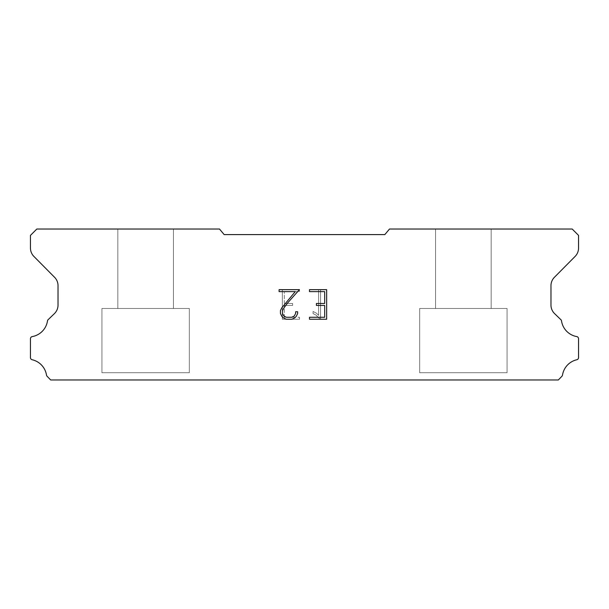 <?xml version="1.0" encoding="UTF-8"?>
<svg xmlns="http://www.w3.org/2000/svg" width="609" height="609" viewBox="0 0 609 609"><rect width="100%" height="100%" fill="white"/><g stroke="black" fill="none" stroke-linecap="round" stroke-linejoin="round"><path stroke-width="0.46" stroke-dasharray="3.04 2.28" d="M173.436 308.474L173.436 229.037L117.826 229.037L117.826 308.474L173.436 308.474L117.826 308.474L173.436 308.474L173.436 229.037L117.826 229.037L117.826 308.474L173.436 308.474L117.826 308.474L173.436 308.474L173.436 229.037L117.826 229.037L117.826 308.474L173.436 308.474L117.826 308.474L173.436 308.474L173.436 229.037L117.826 229.037L117.826 308.474L173.436 308.474L117.826 308.474L173.436 308.474L173.436 229.037L117.826 229.037L117.826 308.474L173.436 308.474L117.826 308.474L173.436 308.474L173.436 229.037L117.826 229.037L117.826 308.474L173.436 308.474L117.826 308.474L173.436 308.474L173.436 229.037L117.826 229.037L117.826 308.474L173.436 308.474L117.826 308.474L173.436 308.474L173.436 229.037L117.826 229.037L117.826 308.474L173.436 308.474L117.826 308.474L173.436 308.474L173.436 229.037L117.826 229.037L117.826 308.474L173.436 308.474L117.826 308.474L173.436 308.474L173.436 229.037L117.826 229.037L117.826 308.474L173.436 308.474L117.826 308.474L173.436 308.474L173.436 229.037L117.826 229.037L117.826 308.474L173.436 308.474L117.826 308.474L173.436 308.474L173.436 229.037L117.826 229.037L117.826 308.474L173.436 308.474L117.826 308.474L173.436 308.474L173.436 229.037L117.826 229.037L117.826 308.474L173.436 308.474L117.826 308.474L173.436 308.474L173.436 229.037L117.826 229.037L117.826 308.474L173.436 308.474L117.826 308.474L173.436 308.474L173.436 229.037L117.826 229.037L117.826 308.474L173.436 308.474L117.826 308.474L173.436 308.474L173.436 229.037L117.826 229.037L117.826 308.474L173.436 308.474L117.826 308.474L173.436 308.474L173.436 229.037L117.826 229.037L117.826 308.474L173.436 308.474L117.826 308.474L173.436 308.474L173.436 229.037L117.826 229.037L117.826 308.474L173.436 308.474L117.826 308.474L173.436 308.474L173.436 229.037L117.826 229.037L117.826 308.474L173.436 308.474L117.826 308.474L173.436 308.474L173.436 229.037L117.826 229.037L117.826 308.474L173.436 308.474L117.826 308.474L173.436 308.474L173.436 229.037L117.826 229.037L117.826 308.474L173.436 308.474L117.826 308.474L117.826 229.037L117.826 308.474L173.436 308.474L173.436 229.037L117.826 229.037L117.826 308.474L173.436 308.474L173.436 229.037L117.826 229.037L117.826 308.474L173.436 308.474L173.436 229.037L117.826 229.037L117.826 308.474L173.436 308.474L173.436 229.037L117.826 229.037L117.826 308.474L173.436 308.474L173.436 229.037L117.826 229.037L117.826 308.474L173.436 308.474L173.436 229.037L117.826 229.037L117.826 308.474L173.436 308.474L173.436 229.037L117.826 229.037L117.826 308.474L173.436 308.474L173.436 229.037L117.826 229.037L117.826 308.474L173.436 308.474L173.436 229.037L117.826 229.037L117.826 308.474L173.436 308.474L173.436 229.037L117.826 229.037L117.826 308.474L173.436 308.474L173.436 229.037L117.826 229.037L117.826 308.474L173.436 308.474L173.436 229.037L117.826 229.037L117.826 308.474L173.436 308.474L173.436 229.037L117.826 229.037L117.826 308.474L173.436 308.474L173.436 229.037L117.826 229.037L117.826 308.474L173.436 308.474L173.436 229.037L117.826 229.037L117.826 308.474L173.436 308.474L173.436 229.037L117.826 229.037L117.826 308.474L173.436 308.474L173.436 229.037L117.826 229.037L117.826 308.474L173.436 308.474L173.436 229.037L117.826 229.037L117.826 308.474L173.436 308.474L173.436 229.037L117.826 229.037L173.436 229.037L117.826 229.037L173.436 229.037L173.436 308.474L117.826 308.474M101.939 379.887L189.323 379.887M491.174 308.474L491.174 229.037L435.564 229.037L435.564 308.474L491.174 308.474L435.564 308.474L491.174 308.474L491.174 229.037L435.564 229.037L435.564 308.474L491.174 308.474L435.564 308.474L491.174 308.474L491.174 229.037L435.564 229.037L435.564 308.474L491.174 308.474L435.564 308.474L491.174 308.474L491.174 229.037L435.564 229.037L435.564 308.474L491.174 308.474L435.564 308.474L491.174 308.474L491.174 229.037L435.564 229.037L435.564 308.474L491.174 308.474L435.564 308.474L491.174 308.474L491.174 229.037L435.564 229.037L435.564 308.474L491.174 308.474L435.564 308.474L491.174 308.474L491.174 229.037L435.564 229.037L435.564 308.474L491.174 308.474L435.564 308.474L491.174 308.474L491.174 229.037L435.564 229.037L435.564 308.474L491.174 308.474L435.564 308.474L491.174 308.474L491.174 229.037L435.564 229.037L435.564 308.474L491.174 308.474L435.564 308.474L491.174 308.474L491.174 229.037L435.564 229.037L435.564 308.474L491.174 308.474L435.564 308.474L491.174 308.474L491.174 229.037L435.564 229.037L435.564 308.474L491.174 308.474L435.564 308.474L491.174 308.474L491.174 229.037L435.564 229.037L435.564 308.474L491.174 308.474L435.564 308.474L491.174 308.474L491.174 229.037L435.564 229.037L435.564 308.474L491.174 308.474L435.564 308.474L491.174 308.474L491.174 229.037L435.564 229.037L435.564 308.474L491.174 308.474L435.564 308.474L491.174 308.474L491.174 229.037L435.564 229.037L435.564 308.474L491.174 308.474L435.564 308.474L491.174 308.474L491.174 229.037L435.564 229.037L435.564 308.474L491.174 308.474L435.564 308.474L491.174 308.474L491.174 229.037L435.564 229.037L435.564 308.474L491.174 308.474L435.564 308.474L491.174 308.474L491.174 229.037L435.564 229.037L435.564 308.474L491.174 308.474L435.564 308.474L491.174 308.474L491.174 229.037L435.564 229.037L435.564 308.474L491.174 308.474L435.564 308.474L491.174 308.474L491.174 229.037L435.564 229.037L435.564 308.474L491.174 308.474L435.564 308.474L491.174 308.474L491.174 229.037L435.564 229.037L435.564 308.474L491.174 308.474L435.564 308.474L435.564 229.037L435.564 308.474L491.174 308.474L491.174 229.037L435.564 229.037L435.564 308.474L491.174 308.474L491.174 229.037L435.564 229.037L435.564 308.474L491.174 308.474L491.174 229.037L435.564 229.037L435.564 308.474L491.174 308.474L491.174 229.037L435.564 229.037L435.564 308.474L491.174 308.474L491.174 229.037L435.564 229.037L435.564 308.474L491.174 308.474L491.174 229.037L435.564 229.037L435.564 308.474L491.174 308.474L491.174 229.037L435.564 229.037L435.564 308.474L491.174 308.474L491.174 229.037L435.564 229.037L435.564 308.474L491.174 308.474L491.174 229.037L435.564 229.037L435.564 308.474L491.174 308.474L491.174 229.037L435.564 229.037L435.564 308.474L491.174 308.474L491.174 229.037L435.564 229.037L435.564 308.474L491.174 308.474L491.174 229.037L435.564 229.037L435.564 308.474L491.174 308.474L491.174 229.037L435.564 229.037L435.564 308.474L491.174 308.474L491.174 229.037L435.564 229.037L435.564 308.474L491.174 308.474L491.174 229.037L435.564 229.037L435.564 308.474L491.174 308.474L491.174 229.037L435.564 229.037L435.564 308.474L491.174 308.474L491.174 229.037L435.564 229.037L435.564 308.474L491.174 308.474L491.174 229.037L435.564 229.037L435.564 308.474L491.174 308.474L491.174 229.037L435.564 229.037L491.174 229.037L435.564 229.037L491.174 229.037L491.174 308.474L435.564 308.474M419.677 379.887L507.061 379.887M507.061 372.731L507.061 308.474L419.677 308.474L419.677 372.731L507.061 372.731L419.677 372.731L507.061 372.731L507.061 308.474L419.677 308.474L419.677 372.731L507.061 372.731L419.677 372.731L507.061 372.731L507.061 308.474L419.677 308.474L419.677 372.731L507.061 372.731L419.677 372.731L507.061 372.731L507.061 308.474L419.677 308.474L419.677 372.731L507.061 372.731L419.677 372.731L507.061 372.731L507.061 308.474L419.677 308.474L419.677 372.731L507.061 372.731L419.677 372.731L507.061 372.731L507.061 308.474L419.677 308.474L419.677 372.731L507.061 372.731L419.677 372.731L507.061 372.731L507.061 308.474L419.677 308.474L419.677 372.731L507.061 372.731L419.677 372.731L507.061 372.731L507.061 308.474L419.677 308.474L419.677 372.731L507.061 372.731L419.677 372.731L507.061 372.731L507.061 308.474L419.677 308.474L419.677 372.731L507.061 372.731L419.677 372.731L507.061 372.731L507.061 308.474L419.677 308.474L419.677 372.731L507.061 372.731L419.677 372.731L507.061 372.731L507.061 308.474L419.677 308.474L419.677 372.731L507.061 372.731L419.677 372.731L507.061 372.731L507.061 308.474L419.677 308.474L419.677 372.731L507.061 372.731L419.677 372.731L507.061 372.731L507.061 308.474L419.677 308.474L419.677 372.731L507.061 372.731L419.677 372.731L507.061 372.731L507.061 308.474L419.677 308.474L419.677 372.731L507.061 372.731L419.677 372.731L507.061 372.731L507.061 308.474L419.677 308.474L419.677 372.731L507.061 372.731L419.677 372.731L507.061 372.731L507.061 308.474L419.677 308.474L419.677 372.731L507.061 372.731L419.677 372.731L507.061 372.731L507.061 308.474L419.677 308.474L419.677 372.731L507.061 372.731L419.677 372.731L507.061 372.731L507.061 308.474L419.677 308.474L419.677 372.731L507.061 372.731L419.677 372.731L507.061 372.731L507.061 308.474L419.677 308.474L419.677 372.731L507.061 372.731L419.677 372.731L507.061 372.731L507.061 308.474L419.677 308.474L419.677 372.731L507.061 372.731L419.677 372.731L507.061 372.731L507.061 308.474L419.677 308.474L419.677 372.731L507.061 372.731L419.677 372.731L419.677 308.474L419.677 372.731L507.061 372.731L507.061 308.474L419.677 308.474L419.677 372.731L507.061 372.731L507.061 308.474L419.677 308.474L419.677 372.731L507.061 372.731L507.061 308.474L419.677 308.474L419.677 372.731L507.061 372.731L507.061 308.474L419.677 308.474L419.677 372.731L507.061 372.731L507.061 308.474L419.677 308.474L419.677 372.731L507.061 372.731L507.061 308.474L419.677 308.474L419.677 372.731L507.061 372.731L507.061 308.474L419.677 308.474L419.677 372.731L507.061 372.731L507.061 308.474L419.677 308.474L419.677 372.731L507.061 372.731L507.061 308.474L419.677 308.474L419.677 372.731L507.061 372.731L507.061 308.474L419.677 308.474L419.677 372.731L507.061 372.731L507.061 308.474L419.677 308.474L419.677 372.731L507.061 372.731L507.061 308.474L419.677 308.474L419.677 372.731L507.061 372.731L507.061 308.474L419.677 308.474L419.677 372.731L507.061 372.731L507.061 308.474L419.677 308.474L419.677 372.731L507.061 372.731L507.061 308.474L419.677 308.474L419.677 372.731L507.061 372.731L507.061 308.474L419.677 308.474L419.677 372.731L507.061 372.731L507.061 308.474L419.677 308.474L419.677 372.731L507.061 372.731L507.061 308.474L419.677 308.474L419.677 372.731L507.061 372.731L507.061 308.474L419.677 308.474L507.061 308.474L419.677 308.474L507.061 308.474L507.061 372.731L419.677 372.731M189.323 372.731L189.323 308.474L101.939 308.474L101.939 372.731L189.323 372.731L101.939 372.731L189.323 372.731L189.323 308.474L101.939 308.474L101.939 372.731L189.323 372.731L101.939 372.731L189.323 372.731L189.323 308.474L101.939 308.474L101.939 372.731L189.323 372.731L101.939 372.731L189.323 372.731L189.323 308.474L101.939 308.474L101.939 372.731L189.323 372.731L101.939 372.731L189.323 372.731L189.323 308.474L101.939 308.474L101.939 372.731L189.323 372.731L101.939 372.731L189.323 372.731L189.323 308.474L101.939 308.474L101.939 372.731L189.323 372.731L101.939 372.731L189.323 372.731L189.323 308.474L101.939 308.474L101.939 372.731L189.323 372.731L101.939 372.731L189.323 372.731L189.323 308.474L101.939 308.474L101.939 372.731L189.323 372.731L101.939 372.731L189.323 372.731L189.323 308.474L101.939 308.474L101.939 372.731L189.323 372.731L101.939 372.731L189.323 372.731L189.323 308.474L101.939 308.474L101.939 372.731L189.323 372.731L101.939 372.731L189.323 372.731L189.323 308.474L101.939 308.474L101.939 372.731L189.323 372.731L101.939 372.731L189.323 372.731L189.323 308.474L101.939 308.474L101.939 372.731L189.323 372.731L101.939 372.731L189.323 372.731L189.323 308.474L101.939 308.474L101.939 372.731L189.323 372.731L101.939 372.731L189.323 372.731L189.323 308.474L101.939 308.474L101.939 372.731L189.323 372.731L101.939 372.731L189.323 372.731L189.323 308.474L101.939 308.474L101.939 372.731L189.323 372.731L101.939 372.731L189.323 372.731L189.323 308.474L101.939 308.474L101.939 372.731L189.323 372.731L101.939 372.731L189.323 372.731L189.323 308.474L101.939 308.474L101.939 372.731L189.323 372.731L101.939 372.731L189.323 372.731L189.323 308.474L101.939 308.474L101.939 372.731L189.323 372.731L101.939 372.731L189.323 372.731L189.323 308.474L101.939 308.474L101.939 372.731L189.323 372.731L101.939 372.731L189.323 372.731L189.323 308.474L101.939 308.474L101.939 372.731L189.323 372.731L101.939 372.731L189.323 372.731L189.323 308.474L101.939 308.474L101.939 372.731L189.323 372.731L101.939 372.731L101.939 308.474L101.939 372.731L189.323 372.731L189.323 308.474L101.939 308.474L101.939 372.731L189.323 372.731L189.323 308.474L101.939 308.474L101.939 372.731L189.323 372.731L189.323 308.474L101.939 308.474L101.939 372.731L189.323 372.731L189.323 308.474L101.939 308.474L101.939 372.731L189.323 372.731L189.323 308.474L101.939 308.474L101.939 372.731L189.323 372.731L189.323 308.474L101.939 308.474L101.939 372.731L189.323 372.731L189.323 308.474L101.939 308.474L101.939 372.731L189.323 372.731L189.323 308.474L101.939 308.474L101.939 372.731L189.323 372.731L189.323 308.474L101.939 308.474L101.939 372.731L189.323 372.731L189.323 308.474L101.939 308.474L101.939 372.731L189.323 372.731L189.323 308.474L101.939 308.474L101.939 372.731L189.323 372.731L189.323 308.474L101.939 308.474L101.939 372.731L189.323 372.731L189.323 308.474L101.939 308.474L101.939 372.731L189.323 372.731L189.323 308.474L101.939 308.474L101.939 372.731L189.323 372.731L189.323 308.474L101.939 308.474L101.939 372.731L189.323 372.731L189.323 308.474L101.939 308.474L101.939 372.731L189.323 372.731L189.323 308.474L101.939 308.474L101.939 372.731L189.323 372.731L189.323 308.474L101.939 308.474L101.939 372.731L189.323 372.731L189.323 308.474L101.939 308.474L189.323 308.474L101.939 308.474L189.323 308.474L189.323 372.731L101.939 372.731M101.939 308.474L189.323 308.474M419.677 308.474L507.061 308.474M324.681 305.444L324.681 317.274L309.486 317.274L309.486 319.245L326.652 319.245L326.652 289.663L309.486 289.663L309.486 291.635L324.681 291.635L324.681 303.472L316.398 303.472L316.398 305.444L324.681 305.444M297.649 313.521L297.649 311.747L295.647 311.747L295.647 313.361L294.337 315.964L291.734 317.274L286.382 317.274L283.764 315.964L282.477 313.361L282.477 310.765L283.802 308.07L287.905 302.604L299.422 289.663L279.082 289.663L279.082 291.635L295.243 291.635L281.876 307.728L280.452 310.56L280.452 313.49L281.876 316.375L283.337 317.822L286.207 319.245L291.894 319.245L294.779 317.845L296.24 316.406L297.649 313.521M284.319 317.274L284.319 305.444L284.319 317.274L299.514 317.274L284.319 317.274M284.319 305.444L292.602 305.444L284.319 305.444M292.602 305.444L292.602 303.472L292.602 305.444M292.602 303.472L284.319 303.472L292.602 303.472M284.319 303.472L284.319 291.635L284.319 303.472M284.319 291.635L299.514 291.635L284.319 291.635M299.514 291.635L299.514 289.663L299.514 291.635M299.514 319.245L299.514 317.274L299.514 319.245L282.348 319.245L299.514 319.245M282.348 289.663L282.348 319.245L282.348 289.663L299.514 289.663L282.348 289.663M313.072 311.496L313.072 313.574L313.072 311.496L316.345 313.11L313.072 311.496M313.072 313.574L315.957 315.036L313.072 313.574M315.957 315.036L320.151 319.207L315.957 315.036M320.151 319.207L320.57 319.207L320.151 319.207M320.57 319.207L320.57 289.625L320.57 319.207M318.598 315.378L316.345 313.11L318.598 315.378L318.598 289.625L318.598 315.378M320.57 289.625L318.598 289.625L320.57 289.625M384.835 234.594L224.165 234.594L219.506 229.037L36.806 229.037L30.45 235.394L30.45 247.97A11.914 11.914 0 0 0 33.898 256.427L54.574 277.285A11.914 11.914 0 0 1 58.03 285.728L58.03 305.246A11.914 11.914 0 0 1 54.407 313.62L47.845 319.969A2.345 2.345 0 0 0 47.487 320.913A18.75 18.75 0 0 1 32.277 336.579A2.223 2.223 0 0 0 30.45 338.764L30.45 357.574A2.223 2.223 0 0 0 32.178 359.744A18.75 18.75 0 0 1 46.497 375.098A2.383 2.383 0 0 0 47.129 376.309L50.669 379.963L558.331 379.963L561.871 376.309A2.383 2.383 0 0 0 562.503 375.098A18.75 18.75 0 0 1 576.822 359.744A2.223 2.223 0 0 0 578.55 357.574L578.55 338.764A2.223 2.223 0 0 0 576.723 336.579A18.75 18.75 0 0 1 561.513 320.913A2.345 2.345 0 0 0 561.155 319.969L554.593 313.62A11.914 11.914 0 0 1 550.97 305.246L550.97 285.728A11.914 11.914 0 0 1 554.426 277.285L575.102 256.427A11.914 11.914 0 0 0 578.55 247.97L578.55 235.394L572.194 229.037L389.494 229.037L384.835 234.594M507.061 379.963L419.677 379.963M435.564 229.037L491.174 229.037M189.323 379.963L101.939 379.963M117.826 229.037L173.436 229.037"/><path stroke-width="0.91" d="M324.681 317.274L324.681 305.444L316.398 305.444L316.398 303.472L324.681 303.472L324.681 291.635L309.486 291.635L309.486 289.663L326.652 289.663L326.652 319.245L309.486 319.245L309.486 317.274L324.681 317.274M297.649 311.747L297.649 313.521L296.24 316.406L294.779 317.845L291.894 319.245L286.207 319.245L283.337 317.822L281.876 316.375L280.452 313.49L280.452 310.56L281.876 307.728L295.243 291.635L279.082 291.635L279.082 289.663L299.422 289.663L287.905 302.604L283.802 308.07L282.477 310.765L282.477 313.361L283.764 315.964L286.382 317.274L291.734 317.274L294.337 315.964L295.647 313.361L295.647 311.747L297.649 311.747M384.835 234.594L389.494 229.037L572.194 229.037L578.55 235.394L578.55 247.97A11.914 11.914 0 0 1 575.102 256.427L554.426 277.285A11.914 11.914 0 0 0 550.97 285.728L550.97 305.246A11.914 11.914 0 0 0 554.593 313.62L561.155 319.969A2.345 2.345 0 0 1 561.513 320.913A18.75 18.75 0 0 0 576.723 336.579A2.223 2.223 0 0 1 578.55 338.764L578.55 357.574A2.223 2.223 0 0 1 576.822 359.744A18.75 18.75 0 0 0 562.503 375.098A2.383 2.383 0 0 1 561.871 376.309L558.331 379.963L50.669 379.963L47.129 376.309A2.383 2.383 0 0 1 46.497 375.098A18.75 18.75 0 0 0 32.178 359.744A2.223 2.223 0 0 1 30.45 357.574L30.45 338.764A2.223 2.223 0 0 1 32.277 336.579A18.75 18.75 0 0 0 47.487 320.913A2.345 2.345 0 0 1 47.845 319.969L54.407 313.62A11.914 11.914 0 0 0 58.03 305.246L58.03 285.728A11.914 11.914 0 0 0 54.574 277.285L33.898 256.427A11.914 11.914 0 0 1 30.45 247.97L30.45 235.394L36.806 229.037L219.506 229.037L224.165 234.594L384.835 234.594"/></g></svg>
